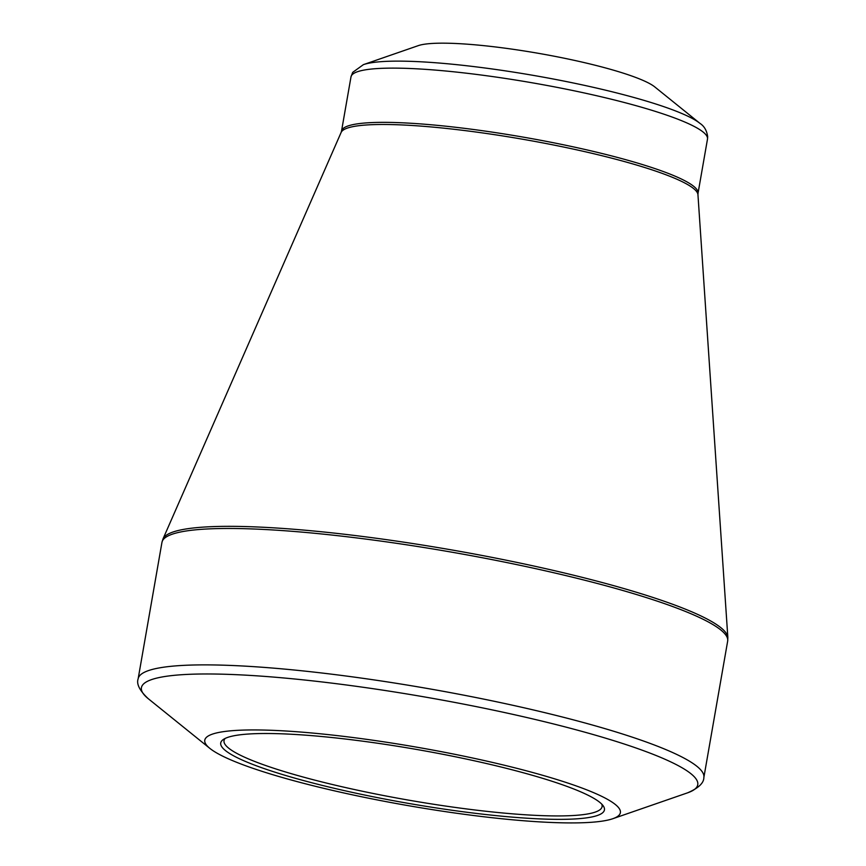 <?xml version="1.0" encoding="UTF-8"?>
<svg xmlns="http://www.w3.org/2000/svg" width="866" height="866" viewBox="0 0 866 866"><rect width="100%" height="100%" fill="white"/><g stroke="black" fill="none" stroke-linecap="round" stroke-linejoin="round"><path stroke-width="1.3" d="M551.642 781.143A194.753 27.268 9.9 0 1 603.169 805.781A194.753 27.268 9.9 0 1 407.886 803.291A194.753 27.268 9.9 0 1 223.32 739.488A194.753 27.268 9.9 0 1 356.413 740.365A194.753 27.268 9.9 0 1 551.642 781.143M563.203 781.533A210.947 29.531 -170.1 0 0 314.455 733.231A210.947 29.531 -170.1 0 0 209.864 748.386A210.947 29.531 -170.1 0 0 407.496 805.521A210.947 29.531 -170.1 0 0 612.803 818.716A210.947 29.531 -170.1 0 0 563.203 781.533M624.191 73.448A123.806 17.331 -170.1 0 0 506.296 48.344A123.806 17.331 -170.1 0 0 418.278 45.638L363.406 64.636A176.177 24.67 9.9 0 1 488.662 68.49A176.177 24.67 9.9 0 1 656.45 104.212A176.177 24.67 9.9 0 1 699.955 123.373L654.772 86.914A123.806 17.331 -170.1 0 0 624.191 73.448M225.203 738.406A191.895 26.868 -170.1 0 0 224.023 740.647A191.895 26.868 -170.1 0 0 408.449 800.108A191.895 26.868 -170.1 0 0 602.097 806.636A191.895 26.868 -170.1 0 0 601.751 804.124M612.803 818.716L687.626 792.812A282.37 39.533 -170.1 0 0 621.225 743.039A282.37 39.533 -170.1 0 0 288.248 678.381A282.37 39.533 -170.1 0 0 148.238 698.678L209.864 748.386M703.852 777.527L727.667 641.121A287.133 40.193 -170.1 0 0 451.716 552.162A287.133 40.193 -170.1 0 0 161.953 542.387L138.149 678.792A287.133 40.193 9.9 0 1 427.912 688.567A287.133 40.193 9.9 0 1 703.852 777.527C703.852 783.059 698.44 788.157 687.626 792.812M648.786 168.805A181.21 25.374 -170.1 0 0 458.027 129.748A181.21 25.374 -170.1 0 0 341.128 132.433L163.003 538.923A286.863 40.161 9.9 0 1 348.056 534.679A286.863 40.161 9.9 0 1 650.03 596.512A286.863 40.161 9.9 0 1 727.851 637.506L697.953 194.709A181.21 25.374 -170.1 0 0 648.786 168.805M698.018 193.345L707.49 139.101A180.94 25.33 -170.1 0 0 658.441 112.374A180.94 25.33 -170.1 0 0 465.107 73.047A180.94 25.33 -170.1 0 0 350.99 76.89L341.518 131.123A180.94 25.33 9.9 0 1 455.635 127.28A180.94 25.33 9.9 0 1 648.98 166.618A180.94 25.33 9.9 0 1 698.018 193.345L697.953 194.709M363.406 64.636L352.689 72.365L350.99 76.89M707.49 139.101L707.674 136.72C706.829 130.614 704.253 126.155 699.955 123.373M341.518 131.123L341.128 132.433M163.003 538.923L161.953 542.387M727.667 641.121L727.851 637.506M138.149 678.792C136.276 683.999 139.643 690.624 148.238 698.678"/></g></svg>
